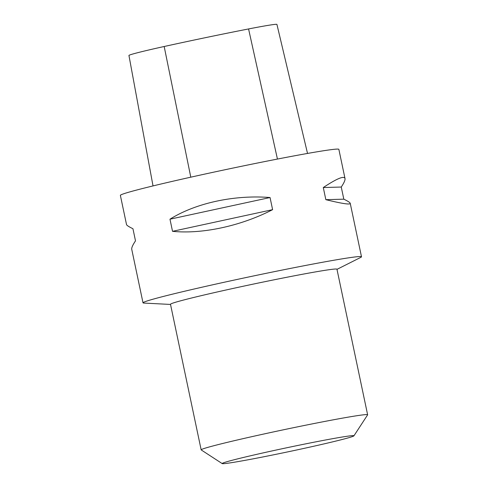 <?xml version="1.0" encoding="UTF-8"?>
<svg xmlns="http://www.w3.org/2000/svg" width="488" height="488" viewBox="0 0 488 488"><rect width="100%" height="100%" fill="white"/><g stroke="black" fill="none" stroke-linecap="round" stroke-linejoin="round"><path stroke-width="0.73" d="M345.01 178.541C345.303 180.048 344.052 182.878 341.258 187.038L343.814 199.171C347.907 201.16 350.048 202.544 350.231 203.319C350.299 204.881 342.173 203.661 325.844 199.671L323.288 187.538C336.879 178.535 344.119 175.54 345.01 178.541L338.855 149.334A111.642 3.507 168.1 0 0 291.995 156.282A111.642 3.507 168.1 0 0 178.7 179.901A111.642 3.507 168.1 0 0 120.371 195.377L126.526 224.584C126.709 225.358 128.85 226.743 132.943 228.732L135.499 240.865C132.699 245.025 131.449 247.855 131.748 249.362L143.014 302.828A111.642 3.507 -11.9 0 1 201.343 287.359A111.642 3.507 -11.9 0 1 314.638 263.733A111.642 3.507 -11.9 0 1 361.498 256.792A111.642 3.507 -11.9 0 1 360.821 257.353L336.982 269.358M170.519 304.439L143.862 303.072A111.642 3.507 -11.9 0 1 143.014 302.828M172.532 231.324L169.97 219.191C195.755 203.032 234.35 194.681 270.053 197.53L272.609 209.663C240.95 225.987 202.355 234.338 172.532 231.324L272.609 209.663M307.525 153.446L276.928 24.418A49.776 1.562 168.1 0 0 248.569 28.945A124.202 3.904 168.1 0 0 164.175 46.5A49.776 1.562 168.1 0 0 128.942 55.467L153.025 185.922M341.258 187.038L323.288 187.538M343.814 199.171L325.844 199.671M270.053 197.53L169.97 219.191M222.205 463.6L201.227 449.936A85.058 2.672 -11.9 0 1 201.166 449.863L170.489 304.28A85.058 2.672 -11.9 0 1 253.168 284.126A85.058 2.672 -11.9 0 1 336.952 269.205L367.629 414.788A85.058 2.672 -11.9 0 1 367.604 414.879L353.922 435.845A67.338 2.117 -11.9 0 1 317.84 445.312A67.338 2.117 -11.9 0 1 250.423 459.354A67.338 2.117 -11.9 0 1 222.205 463.6A67.338 2.117 -11.9 0 1 287.615 447.587A67.338 2.117 -11.9 0 1 353.922 435.845M201.166 449.863A85.058 2.672 -11.9 0 1 283.845 429.708A85.058 2.672 -11.9 0 1 367.629 414.788M248.569 28.945L277.44 159.064M164.175 46.5L190.79 177.181M350.231 203.319L361.498 256.792"/></g></svg>
